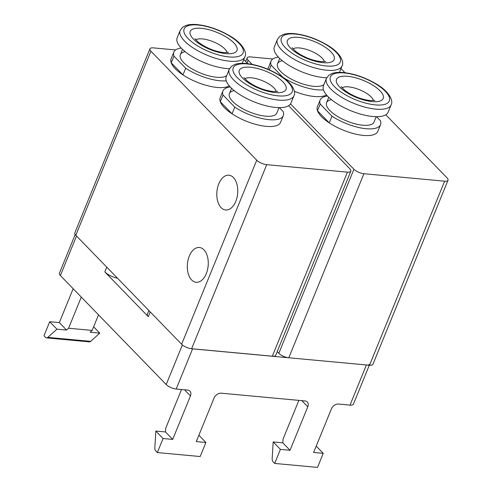 <?xml version="1.0" encoding="UTF-8"?>
<svg xmlns="http://www.w3.org/2000/svg" width="492" height="492" viewBox="0 0 492 492"><rect width="100%" height="100%" fill="white"/><g stroke="black" fill="none" stroke-linecap="round" stroke-linejoin="round"><path stroke-width="0.74" d="M117.545 278.244A11.648 4.25 -157.8 0 1 104.821 271.892L106.764 267.138M104.821 271.892L148.283 316.657A7.761 2.835 -157.8 0 1 147.305 314.302L148.855 310.501M274.677 463.433L273.122 461.834A3.881 2.312 95.3 0 1 272.359 460.407A3.881 2.312 95.3 0 1 272.168 458.47L273.183 441.933L282.808 442.825L290.034 450.272L280.409 449.381L274.677 463.433L317.512 467.4L323.25 453.347L313.625 452.456L331.38 408.95A6.212 4.44 135.9 0 1 334.382 405.297A6.212 4.44 135.9 0 1 338.533 404.055L350.015 405.119A7.761 2.835 22.2 0 0 353.299 404.387A7.761 2.835 22.2 0 0 353.422 404.16L369.314 365.23M157.342 452.566L155.792 450.967A3.881 2.312 95.3 0 1 155.029 449.547A3.881 2.312 95.3 0 1 154.839 447.609L155.853 431.066L165.472 431.958L172.704 439.405L163.08 438.513L157.342 452.566L200.183 456.533L205.914 442.48L196.296 441.588L214.045 398.083A6.212 4.44 135.9 0 1 217.046 394.43A6.212 4.44 135.9 0 1 221.197 393.188L305.009 400.949A6.212 4.44 135.9 0 1 307.279 401.976A6.212 4.44 135.9 0 1 307.881 402.843A6.212 4.44 135.9 0 1 307.789 406.767L290.034 450.272M89.249 341.848A3.881 2.312 -84.7 0 0 89.366 341.866A3.881 2.312 -84.7 0 0 89.489 341.872A3.881 2.312 -84.7 0 0 90.682 341.356L47.847 337.389A3.881 2.312 95.3 0 1 46.654 337.906A3.881 2.312 95.3 0 1 46.531 337.899A3.881 2.312 95.3 0 1 45.522 337.377L43.972 335.778L49.704 321.725L59.329 322.617L73.167 288.712M184.531 389.793L190.453 395.9A6.212 4.44 135.9 0 0 190.545 391.976A6.212 4.44 135.9 0 0 189.949 391.115A6.212 4.44 135.9 0 0 187.673 390.088L176.191 389.024L192.575 348.865A7.761 2.835 -157.8 0 1 191.45 348.705M75.196 234.506L59.409 273.189A7.761 2.835 22.2 0 0 60.387 275.551L166.204 384.553A7.761 2.835 22.2 0 0 170.693 387.475A7.761 2.835 22.2 0 0 176.191 389.024M369.689 364.228A7.761 2.835 -157.8 0 1 366.405 364.959L192.575 348.865M190.453 395.9L172.704 439.405M47.847 337.389L56.931 329.166L66.555 330.058L68.579 328.232L92.17 330.415L98.523 314.837M92.17 330.415L90.147 332.241L99.771 333.133L90.682 341.356M165.472 431.958L165.699 428.28L181.523 389.516M282.808 442.825L283.035 439.147L298.853 400.383M56.931 329.166L49.704 321.725M198.885 435.236L205.914 442.48M316.215 446.103L323.25 453.347M163.08 438.513L155.853 431.066M280.409 449.381L273.183 441.933M59.329 322.617L66.555 330.058M81.291 297.082L68.579 328.232M93.634 326.817L99.771 333.133M326.491 94.907A32.607 11.9 -157.8 0 1 314.382 96.5A32.607 11.9 -157.8 0 1 294.345 91.297M376.534 116.69L380.421 120.688A32.607 11.9 -157.8 0 1 380.507 124.685L377.776 131.382A32.607 11.9 -157.8 0 1 363.453 135.411A32.607 11.9 -157.8 0 1 330.704 123.806A32.607 11.9 -157.8 0 1 317.389 106.739L320.12 100.042A32.607 11.9 -157.8 0 1 327.488 96.026M283.306 356.226A7.761 2.835 22.2 0 0 288.804 357.776L363.914 173.719A7.761 2.835 -157.8 0 1 358.416 172.169A7.761 2.835 -157.8 0 1 353.926 169.248L278.816 353.305A7.761 2.835 22.2 0 0 283.306 356.226M247.033 62.896L248.116 60.245A7.761 2.835 -157.8 0 1 247.132 57.884A7.761 2.835 -157.8 0 1 247.261 57.662A7.761 2.835 -157.8 0 1 250.545 56.924L272.808 58.991M447.904 180.459A7.761 2.835 -157.8 0 1 444.62 181.191L369.51 365.248A7.761 2.835 22.2 0 0 372.788 364.517A7.761 2.835 22.2 0 0 372.918 364.289L448.027 180.232A7.761 2.835 -157.8 0 1 447.904 180.459M385.796 114.771L447.05 177.87A7.761 2.835 -157.8 0 1 448.027 180.232M340.956 68.597A7.761 2.835 -157.8 0 1 341.233 68.868L344.966 72.711M248.116 60.245L252.101 64.354M290.514 103.923L353.926 169.248M363.914 173.719L444.62 181.191M267.992 69.286A32.607 11.9 -157.8 0 1 268.312 67.828L271.049 61.131A32.607 11.9 -157.8 0 1 278.417 57.115M277.193 351.632L278.816 353.305M369.51 365.248L288.804 357.776M189.279 256.129A17.472 10.412 95.3 0 1 199.395 247.488A17.472 10.412 95.3 0 1 206.289 273.644A17.472 10.412 95.3 0 1 196.173 282.279A17.472 10.412 95.3 0 1 189.279 256.129M218.78 183.842A17.472 10.412 95.3 0 1 228.891 175.207A17.472 10.412 95.3 0 1 235.785 201.363A17.472 10.412 95.3 0 1 225.674 209.998A17.472 10.412 95.3 0 1 218.78 183.842M229.297 85.86A32.607 11.9 -157.8 0 1 217.187 87.447A32.607 11.9 -157.8 0 1 184.438 75.842A32.607 11.9 -157.8 0 1 171.124 58.776L173.854 52.078A32.607 11.9 -157.8 0 1 181.222 48.062M279.339 107.637L283.226 111.641A32.607 11.9 -157.8 0 1 283.312 115.632L280.581 122.33A32.607 11.9 -157.8 0 1 266.258 126.358A32.607 11.9 -157.8 0 1 233.509 114.759A32.607 11.9 -157.8 0 1 220.195 97.687L222.925 90.995A32.607 11.9 -157.8 0 1 230.293 86.973M186.111 347.174A7.761 2.835 22.2 0 0 191.609 348.723L266.719 164.666A7.761 2.835 -157.8 0 1 261.227 163.116A7.761 2.835 -157.8 0 1 256.732 160.195L181.622 344.252A7.761 2.835 22.2 0 0 186.111 347.174M149.937 48.837L74.827 232.894A7.761 2.835 22.2 0 0 75.805 235.25L150.921 51.193A7.761 2.835 -157.8 0 1 149.937 48.837A7.761 2.835 -157.8 0 1 150.066 48.61A7.761 2.835 -157.8 0 1 153.35 47.878L175.613 49.938M350.71 171.407A7.761 2.835 -157.8 0 1 347.426 172.138L272.316 356.196A7.761 2.835 22.2 0 0 275.6 355.464A7.761 2.835 22.2 0 0 275.723 355.236L350.839 171.179A7.761 2.835 -157.8 0 1 350.71 171.407M288.601 105.719L349.855 168.817A7.761 2.835 -157.8 0 1 350.839 171.179M243.761 59.544A7.761 2.835 -157.8 0 1 244.038 59.815L247.771 63.659M150.921 51.193L256.732 160.195M266.719 164.666L347.426 172.138M75.805 235.25L181.622 344.252M272.316 356.196L191.609 348.723M180.164 30.455A34.938 12.749 22.2 0 0 194.426 48.745A34.938 12.749 22.2 0 0 229.518 61.174A34.938 12.749 22.2 0 0 244.862 56.857C247.359 52.73 242.808 43.179 229.389 35.627C218.731 29.483 208.036 25.812 197.304 24.6C192.716 24.163 188.879 24.477 185.81 25.541L182.532 27.324L180.164 30.455L177.157 37.816A34.938 12.749 22.2 0 0 191.425 56.106A34.938 12.749 22.2 0 0 226.517 68.536A34.938 12.749 22.2 0 0 229.543 68.714M185.189 51.703A25.621 9.348 22.2 0 0 180.324 54.723A25.621 9.348 22.2 0 0 190.785 68.136A25.621 9.348 22.2 0 0 216.517 77.25A25.621 9.348 22.2 0 0 226.738 75.491M226.258 80.811A32.607 11.9 -157.8 0 1 219.918 80.756A32.607 11.9 -157.8 0 1 185.699 68.216L182.969 74.907L171.216 62.798L173.947 56.106L185.699 68.216M182.969 74.907A32.607 11.9 -157.8 0 1 171.216 62.798M173.947 56.106A32.607 11.9 -157.8 0 1 173.854 52.078M226.234 76.727A34.938 12.749 22.2 0 0 240.496 95.017A34.938 12.749 22.2 0 0 275.588 107.447A34.938 12.749 22.2 0 0 290.932 103.129L293.933 95.768A34.938 12.749 22.2 0 1 278.595 100.085A34.938 12.749 22.2 0 1 243.503 87.656A34.938 12.749 22.2 0 1 229.235 69.366L226.234 76.727M234.26 90.614A25.621 9.348 22.2 0 0 229.395 93.634A25.621 9.348 22.2 0 0 239.856 107.047A25.621 9.348 22.2 0 0 265.588 116.161A25.621 9.348 22.2 0 0 276.842 112.994L279.032 107.631M283.312 115.632A32.607 11.9 -157.8 0 1 268.989 119.667A32.607 11.9 -157.8 0 1 234.776 107.127L232.046 113.818L220.293 101.709L223.024 95.017L234.776 107.127M232.046 113.818A32.607 11.9 -157.8 0 1 220.293 101.709M223.024 95.017A32.607 11.9 -157.8 0 1 222.925 90.995M323.428 85.78A34.938 12.749 22.2 0 0 337.69 104.07A34.938 12.749 22.2 0 0 372.782 116.499A34.938 12.749 22.2 0 0 388.127 112.182L391.128 104.821A34.938 12.749 22.2 0 1 375.783 109.138A34.938 12.749 22.2 0 1 340.698 96.709A34.938 12.749 22.2 0 1 326.43 78.419L323.428 85.78M331.454 99.667A25.621 9.348 22.2 0 0 326.59 102.687A25.621 9.348 22.2 0 0 337.051 116.1A25.621 9.348 22.2 0 0 362.782 125.214A25.621 9.348 22.2 0 0 374.037 122.047L376.22 116.684M380.507 124.685A32.607 11.9 -157.8 0 1 366.183 128.72A32.607 11.9 -157.8 0 1 331.971 116.18L329.234 122.871L317.481 110.761L320.212 104.07L331.971 116.18M329.234 122.871A32.607 11.9 -157.8 0 1 317.481 110.761M320.212 104.07A32.607 11.9 -157.8 0 1 320.12 100.042M277.359 39.501A34.938 12.749 22.2 0 0 291.621 57.792A34.938 12.749 22.2 0 0 326.713 70.227A34.938 12.749 22.2 0 0 342.057 65.91C344.554 61.783 340.003 52.226 326.583 44.68C315.925 38.536 305.231 34.858 294.499 33.653C289.905 33.216 286.073 33.53 283.005 34.594L279.727 36.377L277.359 39.501L274.351 46.869A34.938 12.749 22.2 0 0 288.62 65.159A34.938 12.749 22.2 0 0 323.705 77.588A34.938 12.749 22.2 0 0 326.731 77.767M282.383 60.756A25.621 9.348 22.2 0 0 277.519 63.776A25.621 9.348 22.2 0 0 287.98 77.189A25.621 9.348 22.2 0 0 313.712 86.303A25.621 9.348 22.2 0 0 323.933 84.538M323.447 89.858A32.607 11.9 -157.8 0 1 317.112 89.802A32.607 11.9 -157.8 0 1 282.894 77.262L282.851 77.373M269.241 69.821L271.141 65.159L282.894 77.262M271.141 65.159A32.607 11.9 -157.8 0 1 271.049 61.131M148.283 316.657L150.22 311.91M301.86 400.66L307.789 406.767M60.387 275.551L76.531 235.994M366.405 364.959L350.015 405.119M182.372 344.935L166.204 384.553M195.761 39.84A17.472 6.371 -157.8 0 1 202.372 38.911A17.472 6.371 -157.8 0 1 227.15 52.65M225.889 53.628A25.233 9.207 22.2 0 0 233.78 42.847A25.233 9.207 22.2 0 0 201.32 28.327A25.233 9.207 22.2 0 0 193.43 39.108A25.233 9.207 22.2 0 0 225.889 53.628M198.11 25.018A31.832 11.617 -157.8 0 1 239.057 43.333A31.832 11.617 -157.8 0 1 229.1 56.937A31.832 11.617 -157.8 0 1 188.153 38.622A31.832 11.617 -157.8 0 1 198.11 25.018M244.832 78.751A17.472 6.371 -157.8 0 1 251.443 77.822A17.472 6.371 -157.8 0 1 276.227 91.561M274.96 92.539A25.233 9.207 22.2 0 0 282.857 81.758A25.233 9.207 22.2 0 0 250.397 67.238A25.233 9.207 22.2 0 0 242.501 78.019A25.233 9.207 22.2 0 0 274.96 92.539M247.187 63.929A31.832 11.617 -157.8 0 1 288.134 82.244A31.832 11.617 -157.8 0 1 278.171 95.848A31.832 11.617 -157.8 0 1 237.224 77.533A31.832 11.617 -157.8 0 1 247.187 63.929M342.026 87.804A17.472 6.371 -157.8 0 1 348.637 86.875A17.472 6.371 -157.8 0 1 373.416 100.614M372.155 101.592A25.233 9.207 22.2 0 0 380.045 90.811A25.233 9.207 22.2 0 0 347.592 76.291A25.233 9.207 22.2 0 0 339.695 87.072A25.233 9.207 22.2 0 0 372.155 101.592M344.375 72.982A31.832 11.617 -157.8 0 1 385.322 91.297A31.832 11.617 -157.8 0 1 375.365 104.901A31.832 11.617 -157.8 0 1 334.419 86.586A31.832 11.617 -157.8 0 1 344.375 72.982M292.949 48.892A17.472 6.371 -157.8 0 1 299.567 47.964A17.472 6.371 -157.8 0 1 324.345 61.703M323.078 62.681A25.233 9.207 22.2 0 0 330.975 51.9A25.233 9.207 22.2 0 0 298.515 37.374A25.233 9.207 22.2 0 0 290.624 48.161A25.233 9.207 22.2 0 0 323.078 62.681M295.305 34.065A31.832 11.617 -157.8 0 1 336.251 52.386A31.832 11.617 -157.8 0 1 326.294 65.989A31.832 11.617 -157.8 0 1 285.348 47.669A31.832 11.617 -157.8 0 1 295.305 34.065M89.366 341.866L46.531 337.899M247.132 57.884L245.662 61.488M194.893 38.628L198.215 42.146L202.722 45.246C208.485 48.499 214.598 51.365 223.872 52.589L228.62 52.392M182.514 49.36L180.324 54.723M242.218 63.327L244.862 56.857M243.964 77.539L247.285 81.057L251.799 84.157C257.556 87.41 263.669 90.276 272.943 91.5L277.697 91.303M229.235 69.366L231.603 66.236L234.881 64.452C237.956 63.388 241.787 63.074 246.375 63.511C257.113 64.723 267.808 68.394 278.46 74.538C291.885 82.09 296.43 91.647 293.933 95.768M231.584 88.271L229.395 93.634M341.159 86.592L344.48 90.11L348.994 93.209C354.75 96.463 360.864 99.329 370.138 100.552L374.886 100.356M326.43 78.419L328.797 75.288L332.075 73.505C335.15 72.441 338.982 72.127 343.57 72.564C354.302 73.775 364.996 77.447 375.654 83.591C389.08 91.143 393.625 100.694 391.128 104.821M328.779 97.324L326.59 102.687M292.082 47.675L295.409 51.199L299.917 54.298C305.68 57.552 311.787 60.418 321.067 61.641L325.815 61.445M279.702 58.413L277.519 63.776M339.412 72.379L342.057 65.91"/></g></svg>
